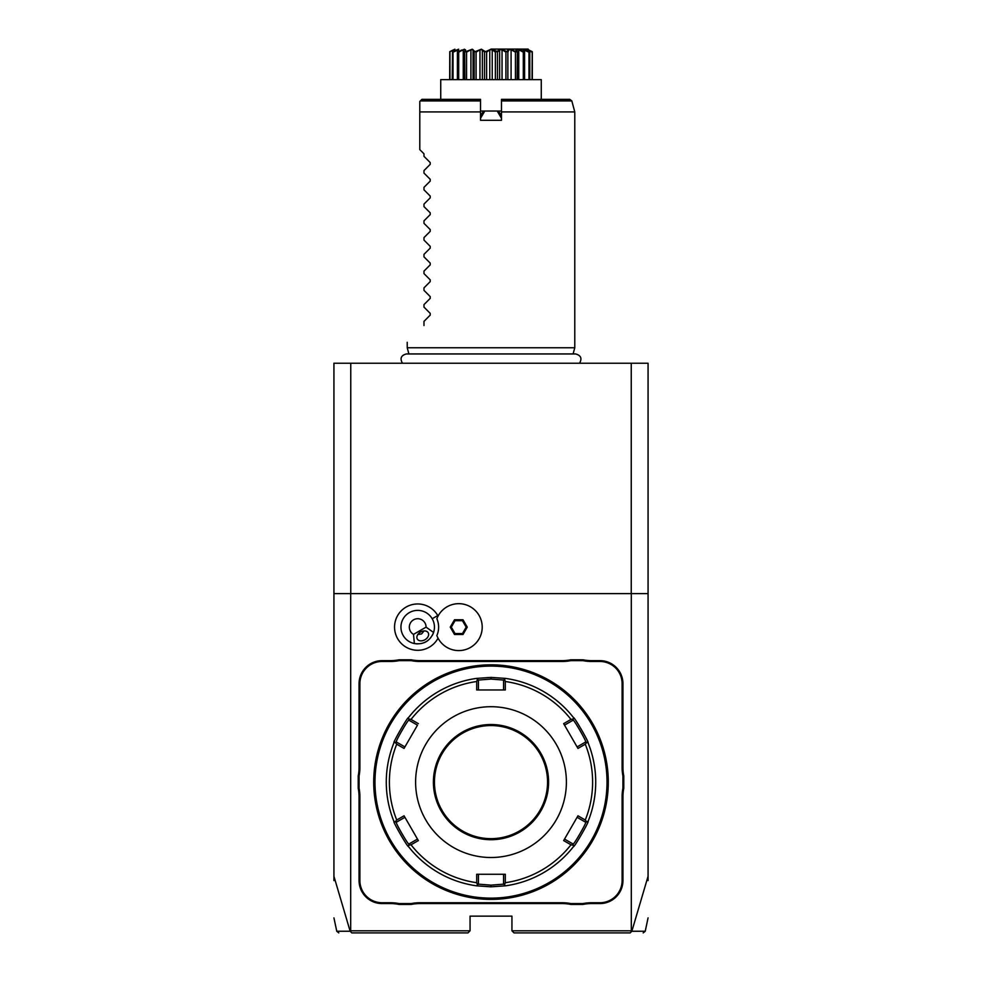 <?xml version="1.0" encoding="UTF-8"?>
<svg xmlns="http://www.w3.org/2000/svg" width="982" height="982" viewBox="0 0 982 982"><rect width="100%" height="100%" fill="white"/><g stroke="black" fill="none" stroke-linecap="round" stroke-linejoin="round"><path stroke-width="1.47" d="M333.929 880.609L333.929 363.242L648.071 363.242L648.071 880.609M631.242 593.619L631.242 363.242M333.929 593.619L648.071 593.619M631.316 593.619L631.316 930.801L631.856 931.218L648.071 876.275M333.929 876.275L350.144 931.218L351.789 932.9L467.96 932.9L470.059 930.801L350.684 930.801L350.684 593.619M631.316 930.801L511.941 930.801L511.941 916.145L470.059 916.145L470.059 930.801M438.058 616.07A23.175 23.175 0 0 0 406.118 607.06A23.175 23.175 0 0 0 418.001 650.293A23.175 23.175 0 0 0 438.058 638.19M623.779 788.264A43.147 43.147 0 0 0 622.944 796.733L622.944 880.547A23.04 23.04 0 0 1 599.904 903.575L591.483 903.575A43.147 43.147 0 0 0 583.026 904.422L570.714 904.422A43.147 43.147 0 0 0 562.244 903.575L419.756 903.575A43.147 43.147 0 0 0 411.286 904.422L398.974 904.422A43.147 43.147 0 0 0 390.517 903.575L382.096 903.575A23.04 23.04 0 0 1 359.056 880.547L359.056 796.733A43.147 43.147 0 0 0 358.221 788.264L358.221 775.952A43.147 43.147 0 0 0 359.056 767.494L359.056 683.681A23.04 23.04 0 0 1 382.096 660.641L390.517 660.641A43.147 43.147 0 0 0 398.974 659.806L411.286 659.806A43.147 43.147 0 0 0 419.756 660.641L562.244 660.641A43.147 43.147 0 0 0 570.714 659.806L583.026 659.806A43.147 43.147 0 0 0 591.483 660.641L599.904 660.641A23.04 23.04 0 0 1 622.944 683.681L622.944 767.494A43.147 43.147 0 0 0 623.779 775.952L623.779 788.264L622.944 788.19A43.981 43.981 0 0 0 622.109 796.733L622.944 796.733M350.144 931.218C332.198 931.243 332.223 931.255 350.206 931.243L350.684 930.801M511.941 930.801L514.04 932.9L630.211 932.9L631.77 931.267C649.777 931.255 649.802 931.243 631.856 931.218M350.758 593.619L350.758 363.242M436.867 618.672L436.855 618.709A20.917 20.917 0 0 1 436.855 635.55L436.867 635.587M413.508 634.384L426.078 627.13A8.372 8.372 0 0 0 409.825 624.27A8.372 8.372 0 0 0 413.508 634.384L414.379 643.554A16.755 16.755 0 0 1 409.322 612.621A16.755 16.755 0 0 1 432.166 635.575M416.135 643.811A16.755 16.755 0 0 0 417.78 643.885M420.812 643.591A16.755 16.755 0 0 0 421.646 643.406M423.524 642.842A16.755 16.755 0 0 0 428.398 640.031M429.821 638.693A16.755 16.755 0 0 0 430.398 638.054M426.078 627.13L433.578 632.469C430.03 641.099 423.635 644.793 414.379 643.554M424.973 639.736A6.285 4.444 -30 0 1 417.313 639.024A6.285 4.444 -30 0 1 420.529 632.04A6.285 4.444 -30 0 1 428.201 632.752A6.285 4.444 -30 0 1 424.973 639.736M417.816 634.532L421.609 633.918L424.052 630.935M436.855 635.55A23.458 23.458 0 0 0 472.87 645.861A23.458 23.458 0 0 0 472.87 608.398A23.458 23.458 0 0 0 436.855 618.709M467.26 627.13L463.001 619.765L454.494 619.765L450.235 627.13L454.494 634.495L463.001 634.495L467.26 627.13L466.18 627.13L462.461 620.698L455.034 620.698L451.315 627.13L455.034 633.562L462.461 633.562L466.18 627.13M463.001 634.495L462.461 633.562M454.494 634.495L455.034 633.562M450.235 627.13L451.315 627.13M454.494 619.765L455.034 620.698M463.001 619.765L462.461 620.698M583.026 904.422L582.94 903.575A43.981 43.981 0 0 1 591.483 902.74L599.904 902.74A22.205 22.205 0 0 0 622.109 880.547L622.109 796.733M582.94 903.575L570.788 903.575L570.714 904.422M411.286 904.422L411.213 903.575A43.981 43.981 0 0 1 419.756 902.74L562.244 902.74A43.981 43.981 0 0 1 570.788 903.575M411.213 903.575L399.06 903.575L398.974 904.422M358.221 788.264L359.056 788.19A43.981 43.981 0 0 1 359.891 796.733L359.891 880.547A22.205 22.205 0 0 0 382.096 902.74L390.517 902.74A43.981 43.981 0 0 1 399.06 903.575M359.056 788.19L359.056 776.038L358.221 775.952M398.974 659.806L399.06 660.641A43.981 43.981 0 0 1 390.517 661.475L382.096 661.475A22.205 22.205 0 0 0 359.891 683.681L359.891 767.494A43.981 43.981 0 0 1 359.056 776.038M399.06 660.641L411.213 660.641L411.286 659.806M570.714 659.806L570.788 660.641A43.981 43.981 0 0 1 562.244 661.475L419.756 661.475A43.981 43.981 0 0 1 411.213 660.641M570.788 660.641L582.94 660.641L583.026 659.806M623.779 775.952L622.944 776.038A43.981 43.981 0 0 1 622.109 767.494L622.109 683.681A22.205 22.205 0 0 0 599.904 661.475L591.483 661.475A43.981 43.981 0 0 1 582.94 660.641M622.944 776.038L622.944 788.19M491 899.389A117.288 117.288 0 0 0 608.288 782.114A117.288 117.288 0 0 0 491 664.826A117.288 117.288 0 0 0 373.712 782.114A117.288 117.288 0 0 0 491 899.389M499.58 899.082L502.391 898.837M491.651 664.826L492.313 664.839L491.651 664.826M492.989 664.851L493.651 664.863L492.989 664.851M499.74 665.158L500.808 665.244M608.275 781.451L608.275 780.788M608.239 778.787L608.03 774.417M608.091 775.387L608.14 776.246M607.723 793.505L608.239 785.342M608.251 784.765L608.263 784.09M608.275 783.427L608.275 782.764M482.42 665.145L479.609 665.379M490.349 899.389L489.687 899.389L490.349 899.389M489.011 899.377L488.349 899.365L489.011 899.377M482.26 899.07L481.192 898.984M373.737 784.102L373.749 784.778M373.761 785.44L373.97 789.798M373.909 788.841L373.86 787.969M374.277 770.723L373.761 778.886M373.749 779.462L373.737 780.125M373.725 780.788L373.725 781.463M491 666.091A116.023 116.023 0 0 0 374.977 782.114A116.023 116.023 0 0 0 491 898.137A116.023 116.023 0 0 0 607.023 782.114A116.023 116.023 0 0 0 491 666.091M505.472 885.825L491 886.82L476.528 885.825A104.718 104.718 0 0 1 408.426 846.496C407.996 847.957 392.456 821.013 393.942 821.431A104.718 104.718 0 0 1 393.942 742.785C392.456 743.214 407.996 716.259 408.426 717.719A104.718 104.718 0 0 1 476.528 678.402L491 677.396L505.472 678.402A104.718 104.718 0 0 1 573.574 717.719C574.004 716.259 589.544 743.214 588.058 742.785A104.718 104.718 0 0 1 588.058 821.431C589.531 821.05 573.979 847.982 573.574 846.496A104.718 104.718 0 0 1 505.472 885.825L504.515 884.991L505.3 882.708A101.612 101.612 0 0 0 570.972 844.79L573.341 845.257L573.574 846.496A104.718 104.718 0 0 1 505.472 885.825M476.7 882.708L477.485 884.991L476.528 885.825A104.718 104.718 0 0 1 408.426 846.496L408.659 845.257L411.028 844.79A101.612 101.612 0 0 0 476.7 882.708L476.687 874.262L505.313 874.262L503.57 874.262L503.57 884.156L504.515 884.991M503.57 884.156L491 885.15L478.43 884.156L478.43 874.262L476.687 874.262M408.659 718.959L408.426 717.719A104.718 104.718 0 0 1 476.528 678.402L477.485 679.225L476.7 681.508A101.612 101.612 0 0 0 411.028 719.425L408.659 718.959L408.905 720.199L417.485 725.158L404.044 748.431L396.728 744.196A101.612 101.612 0 0 0 396.728 820.019L395.145 821.848L393.942 821.431A104.718 104.718 0 0 1 393.942 742.785L395.145 742.38L396.728 744.196M478.43 680.06L491 679.065L503.57 680.06L505.472 678.402A104.718 104.718 0 0 1 573.574 717.719L573.341 718.959L570.972 719.425A101.612 101.612 0 0 0 505.3 681.508L505.313 689.965L476.687 689.965L478.43 689.965L478.43 680.06L477.485 679.225M505.3 681.508L504.515 679.225M573.095 720.199C573.623 718.947 587.015 742.171 585.665 741.962L588.058 742.785A104.718 104.718 0 0 1 588.058 821.431L586.855 821.848L585.272 820.019A101.612 101.612 0 0 0 585.272 744.196L577.956 748.431L563.656 723.648L564.515 725.158L573.095 720.199L573.341 718.959M585.272 744.196L586.855 742.38M570.972 844.79L563.656 840.58L577.956 815.797L577.085 817.306L585.665 822.253L586.855 821.848M585.665 822.253C587.015 822.057 573.611 845.269 573.095 844.017L573.341 845.257M563.656 840.58L564.515 839.07L573.095 844.017M577.956 815.797L585.272 820.019M563.656 723.648L570.972 719.425M491 857.507A75.393 75.393 0 0 0 566.393 782.114A75.393 75.393 0 0 0 491 706.709A75.393 75.393 0 0 0 415.607 782.114A75.393 75.393 0 0 0 491 857.507M505.313 874.262L505.3 882.708M478.43 884.156L477.485 884.991M396.728 820.019L404.044 815.797L418.344 840.58L417.485 839.07L408.905 844.017L408.659 845.257M408.905 844.017C408.377 845.269 394.985 822.044 396.335 822.253L395.145 821.848M404.044 748.431L404.915 746.921L396.335 741.962L395.145 742.38M396.335 741.962C394.985 742.171 408.377 718.947 408.905 720.199M411.028 719.425L418.344 723.648M418.344 840.58L411.028 844.79M476.687 689.965L476.7 681.508M503.57 680.06L503.57 689.965L505.313 689.965M491 838.653A56.551 56.551 0 0 0 547.551 782.114A56.551 56.551 0 0 0 491 725.563A56.551 56.551 0 0 0 434.449 782.114A56.551 56.551 0 0 0 491 838.653A56.551 56.551 0 0 1 434.449 782.114A56.551 56.551 0 0 1 491 725.563M396.335 822.253L404.915 817.306L404.044 815.797M585.665 741.962L577.085 746.921L577.956 748.431M408.893 353.95L407.223 347.751L574.777 347.751L574.777 111.923L501.471 111.923L501.471 120.307L480.529 120.307L480.529 99.366L421.892 99.366L419.793 101.453L419.793 111.923L419.793 101.453M483.451 111.469L480.529 116.121L483.095 111.666L484.789 111.04L480.529 118.27M480.529 114.771L481.143 115.066M480.529 111.04L501.471 111.04M501.471 118.27L497.211 111.04L498.905 111.666L501.471 116.121L501.471 114.771M497.211 111.04L484.789 111.04M501.471 100.913L571.819 100.913L569.793 99.366L501.471 99.366L501.471 111.923M498.586 111.482L500.857 115.066M421.892 99.366L440.734 99.366L440.734 79.628L541.266 79.628L541.266 99.366M532.318 52.169L532.318 79.628L532.219 51.616C526.782 48.192 526.782 48.192 532.219 51.616L532.048 79.628M532.048 52.169L528.034 50.352M529.31 51.616L528.967 52.169L523.308 49.726L524.597 52.169L523.381 49.21L529.777 52.169L529.777 79.628M528.967 52.169L528.967 79.628M524.535 49.726L524.535 51.96M524.597 52.169L524.597 79.628M523.836 51.616L523.308 52.169L518.754 49.726L517.011 49.726L517.121 52.169L516.458 51.616C515.071 48.192 517.526 48.192 523.836 51.616L524.093 51.616M523.308 52.169L523.308 79.628M518.754 49.726L518.754 79.628M517.367 79.628L517.367 51.432L517.121 79.628M514.936 51.027L516.127 51.616L515.452 52.169L511.082 49.726L508.934 49.726L507.866 52.169L507.093 51.616L509.695 49.21L516.127 51.616L516.397 50.843M515.452 52.169L515.452 79.628M511.082 49.726L511.082 79.628M507.866 52.169L507.866 79.628M506.061 51.248L506.712 51.616L505.926 52.169L502.035 49.726L499.642 49.726L497.469 52.169L496.634 51.616L500.673 49.21L507.093 51.616M505.926 52.169L505.926 79.628M502.035 49.726L502.035 79.628M499.642 49.726L499.642 79.628M497.469 52.169L497.469 79.628M495.345 51.003L496.217 51.616L495.382 52.169L492.24 49.726L489.76 49.726L486.618 52.169L485.783 51.616L491 49.21L496.941 51.297M495.382 52.169L495.382 79.628M492.24 49.726L492.24 79.628M489.76 49.726L489.76 79.628M486.618 52.169L486.618 79.628M485.366 51.616L484.531 52.169L482.358 49.726L479.965 49.726L476.074 52.169L475.288 51.616L481.327 49.21L485.366 51.616L486.237 51.285M484.531 52.169L484.531 79.628M482.358 49.726L482.358 79.628M479.965 49.726L479.965 79.628M476.074 52.169L476.074 79.628M474.907 51.616L474.134 52.169L473.066 49.726L470.918 49.726L466.548 52.169L465.873 51.616L472.305 49.21L474.907 51.616L475.84 51.297M473.066 50.119L473.066 79.628L473.066 49.726L474.134 52.169L474.134 79.628M470.918 49.726L470.918 79.628M466.548 52.169L466.548 79.628M465.542 51.616L464.879 52.169L464.989 49.726L463.246 49.726L458.692 52.169L458.164 51.616L464.56 49.21L465.542 51.616L466.499 51.297M464.633 79.628L464.633 51.432L464.879 79.628M463.246 49.726L463.246 79.628M458.692 52.169L458.692 79.628M457.907 51.616L458.692 49.726L453.033 52.169L452.69 51.616L458.619 49.21L458.164 51.616M457.403 52.169L457.403 79.628M457.465 49.726L457.465 51.96M453.033 52.169L453.033 79.628M454.396 49.959L449.83 51.616L454.887 49.21L452.69 51.616M452.53 51.616L452.223 79.628M453.966 49.726L453.966 50.352M449.952 52.169L449.952 79.628M449.682 79.628L449.781 51.616C455.218 48.192 455.218 48.192 449.781 51.616C455.218 48.192 455.218 48.192 449.781 51.616L449.83 51.616M495.309 50.978L494.646 50.548M494.204 50.291L493.492 49.898M492.019 49.333L491.209 49.21M491 49.1L528.193 49.1L491 49.1M529.47 51.616L527.113 49.21L532.17 51.616M523.308 51.359L522.596 51.027M522.117 50.806L521.16 50.389M513.328 50.291L512.371 49.886M507.719 50.401L507.289 51.174M465.615 50.757L465.517 49.824M461.601 50.057L460.988 50.328M423.978 156.322L430.214 162.558L423.978 156.322L423.978 153.818L419.793 149.632L419.793 111.923L480.529 111.923M430.214 162.558L430.214 164.338L423.978 170.573L430.214 164.338M423.978 173.078L430.214 179.313L423.978 173.078L423.978 170.573M430.214 179.313L430.214 181.093L423.978 187.329L430.214 181.093M423.978 189.833L430.214 196.069L423.978 189.833L423.978 187.329M430.214 196.069L430.214 197.848L423.978 204.084L430.214 197.848M423.978 206.588L430.214 212.824L423.978 206.588L423.978 204.084M430.214 212.824L430.214 214.604L423.978 220.84L430.214 214.604M423.978 223.344L430.214 229.579L423.978 223.344L423.978 220.84M430.214 229.579L430.214 231.359L423.978 237.595L430.214 231.359M423.978 240.099L430.214 246.335L423.978 240.099L423.978 237.595M430.214 246.335L430.214 248.115L423.978 254.35L430.214 248.115M423.978 256.854L430.214 263.09L423.978 256.854L423.978 254.35M430.214 263.09L430.214 264.87L423.978 271.106L430.214 264.87M423.978 273.61L430.214 279.845L423.978 273.61L423.978 271.106M430.214 279.845L430.214 281.625L423.978 287.861L430.214 281.625M423.978 290.365L430.214 296.601L423.978 290.365L423.978 287.861M430.214 296.601L430.214 298.368L423.978 304.616L430.214 298.368M423.978 307.108L430.214 313.356L423.978 307.108L423.978 304.616M430.214 313.356L430.214 315.124L423.978 321.372L430.214 315.124M423.978 325.545C401.307 348.229 401.307 348.229 423.978 325.545C401.307 348.229 401.307 348.229 423.978 325.545L423.978 321.372M419.793 149.632L423.978 153.818M432.203 618.758L437.763 615.542M622.109 880.547L622.944 880.547M599.904 902.74L599.904 903.575M591.483 902.74L591.483 903.575M562.244 902.74L562.244 903.575M419.756 902.74L419.756 903.575M390.517 902.74L390.517 903.575M382.096 902.74L382.096 903.575M359.891 880.547L359.056 880.547M359.891 796.733L359.056 796.733M359.891 767.494L359.056 767.494M359.891 683.681L359.056 683.681M382.096 661.475L382.096 660.641M390.517 661.475L390.517 660.641M419.756 661.475L419.756 660.641M562.244 661.475L562.244 660.641M591.483 661.475L591.483 660.641M599.904 661.475L599.904 660.641M622.109 683.681L622.944 683.681M622.109 767.494L622.944 767.494M491 886.82L491 885.15M491 677.396L491 679.065M491 839.708A57.594 57.594 0 0 0 548.594 782.114A57.594 57.594 0 0 0 491 724.52A57.594 57.594 0 0 0 433.406 782.114A57.594 57.594 0 0 0 491 839.708M480.529 100.913L420.333 100.913M648.071 917.9L645.235 931.243L643.185 932.9M338.815 932.9L336.765 931.243L333.929 917.9M402.46 363.242C399.748 358.442 401.061 355.337 406.413 353.95L575.587 353.95C580.939 355.337 582.252 358.442 579.54 363.242M573.107 353.95L574.777 347.751M407.223 347.751L407.223 342.301M571.819 100.913L574.777 111.923"/></g></svg>
